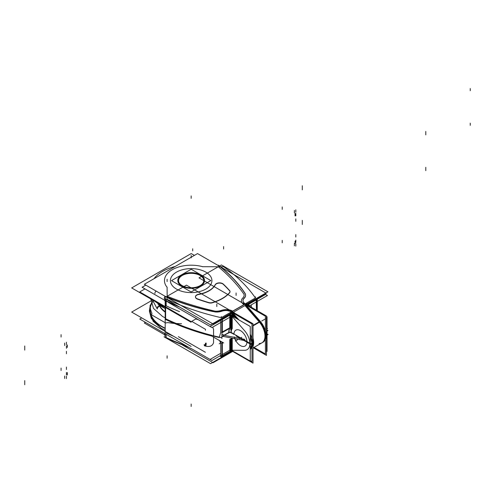 <?xml version="1.0" encoding="UTF-8"?>
<svg xmlns="http://www.w3.org/2000/svg" width="495" height="495" viewBox="0 0 495 495"><rect width="100%" height="100%" fill="white"/><g stroke="black" fill="none" stroke-linecap="round" stroke-linejoin="round"><path stroke-width="0.74" d="M175.23 266.459A40.417 23.333 0 0 0 162.583 271.402A40.417 23.333 0 0 1 175.23 266.459A40.417 23.333 0 0 0 162.583 271.402A40.417 23.333 0 0 1 175.23 266.459A40.417 23.333 0 0 0 162.583 271.402A40.417 23.333 0 0 0 154.013 278.704A40.417 23.333 0 0 1 162.583 271.402A40.417 23.333 0 0 0 154.013 278.704A40.417 23.333 0 0 1 162.583 271.402A40.417 23.333 0 0 0 154.013 278.704M165.188 308.49A41.271 23.828 180 0 1 157.948 304.122M165.188 312.184A33.215 19.175 180 0 1 158.926 304.858M159.099 304.976A33.208 19.175 0 0 0 165.188 311.93A33.208 19.175 180 0 1 159.099 304.976M165.188 311.683A33.215 19.175 180 0 1 159.279 305.106M165.188 328.507A41.271 23.828 180 0 1 153.345 300.44M153.5 300.533A40.992 23.667 0 0 0 165.188 328.197A40.992 23.667 0 0 1 153.5 300.533A40.992 23.667 0 0 0 165.188 328.197A40.992 23.667 0 0 1 153.5 300.533A40.992 23.667 0 0 0 165.188 328.197M152.59 300.007L131.676 312.085L191.113 346.401M194.393 255.395L191.206 253.558L131.67 287.929L191.113 322.251M182.333 274.595A13.346 7.703 0 0 0 177.816 280.374A13.346 7.703 0 0 0 186.442 287.583A13.346 7.703 0 0 0 201.174 285.473M204.503 280.492A13.346 7.703 0 0 0 196.175 273.469A13.346 7.703 0 0 0 181.721 275.158A13.346 7.703 0 0 0 177.829 280.281M177.816 280.609A13.346 7.703 0 0 0 186.052 287.725A13.346 7.703 0 0 0 200.599 286.054A13.346 7.703 0 0 0 204.509 280.609M199.986 286.153A13.346 7.703 0 0 0 204.509 280.374A13.346 7.703 0 0 0 195.878 273.166A13.346 7.703 0 0 0 181.151 275.282M191.12 291.963L210.833 280.585L191.2 269.249L171.493 280.634L191.12 291.963M181.721 275.158A13.346 7.703 180 0 1 200.599 275.158A13.346 7.703 180 0 1 200.599 286.054A13.346 7.703 180 0 1 181.721 286.054A13.346 7.703 180 0 1 181.721 275.158A13.346 7.703 0 0 0 181.721 286.054A13.346 7.703 0 0 0 200.599 286.054A13.346 7.703 0 0 0 200.599 275.158A13.346 7.703 0 0 0 181.721 275.158A13.346 7.703 180 0 1 200.599 275.158A13.346 7.703 180 0 1 200.599 286.054A13.346 7.703 180 0 1 181.721 286.054A13.346 7.703 180 0 1 181.721 275.158A13.346 7.703 0 0 1 200.599 275.158A13.346 7.703 0 0 1 200.599 286.054A13.346 7.703 180 0 1 181.721 286.054A13.346 7.703 180 0 1 181.721 275.158M202.733 283.493A12.604 7.277 0 0 0 198.241 274.589A12.604 7.277 0 0 0 182.247 275.461A12.604 7.277 0 0 0 182.247 285.751A12.604 7.277 0 0 0 200.073 285.751A12.604 7.277 0 0 0 200.073 275.461A12.604 7.277 0 0 0 182.247 275.461A12.604 7.277 0 0 0 179.654 283.579A12.604 7.277 0 0 0 200.073 285.751A12.604 7.277 0 0 0 202.665 283.579M182.729 274.886A12.746 7.357 0 0 0 179.524 283.412A12.746 7.357 0 0 0 200.722 285.275M199.59 285.924A12.746 7.357 0 0 0 202.795 283.412A12.746 7.357 0 0 0 198.056 274.218A12.746 7.357 0 0 0 181.597 275.542M232.947 351.11L232.167 351.104M232.601 350.906L232.223 350.906M231.115 351.153L230.67 351.586L231.115 351.153M231.555 351.134L230.169 351.314L231.92 351.029L232.056 350.25L232.056 338.271L232.056 350.25L231.957 350.782L230.169 351.314L231.957 350.782L232.056 350.25L232.056 338.271A13.346 7.703 60 0 1 232.019 338.165A13.346 7.703 -120 0 0 232.056 338.271L232.056 350.25L231.957 350.782L230.169 351.314L229.958 350.25L230.169 351.314L231.74 351.122L231.957 350.782L230.169 351.314L229.958 350.25L229.958 339.353L229.958 350.25L229.958 339.353L229.958 350.25L230.169 351.314L230.973 351.351M230.93 351.388L229.897 351.518M231.827 351.116L232.211 350.825L231.827 351.116M230.447 351.629L221.946 356.536A1.485 0.854 -120 0 1 221.927 356.555A1.485 0.854 -120 0 0 222.1 355.719M232.291 351.128L222.292 356.895M222.206 356.945L210.561 363.67L166.462 338.215A1.485 0.767 -64.7 0 1 166.233 337.936A1.485 0.767 115.3 0 0 166.475 338.221A1.485 0.767 -64.7 0 1 166.233 337.936A1.485 0.767 -64.7 0 0 166.852 338.221M164.037 336.81L165.281 337.528M165.188 335.492A196.336 113.355 180 0 1 164.748 335.307L164.748 333.482M253.019 343.054L253.019 363.144L232.693 351.407M250.26 349.482A14.825 8.557 -120 0 0 252.605 343.437A14.825 8.557 60 0 1 250.26 349.482A14.825 8.557 -120 0 0 252.605 343.437A14.825 8.557 60 0 1 250.26 349.482A14.825 8.557 60 0 0 252.605 343.437M252.803 342.818L251.769 343.412A14.825 8.557 60 0 1 250.26 349.08M252.153 343.171A1.485 0.835 178.9 0 1 250.26 343.474M244.641 350.305L232.235 350.25L244.641 350.305A13.346 7.703 -120 0 0 249.876 343.796A13.346 7.703 -120 0 1 244.641 350.305A13.346 7.703 -120 0 0 249.876 343.796A13.346 7.703 -120 0 1 244.641 350.305A13.346 7.703 -120 0 0 249.876 343.796M250.26 343.728A1.485 0.854 -0 0 0 251.776 343.666A1.485 0.854 180 0 1 250.26 343.728A1.485 0.854 0 0 0 251.776 343.666A1.485 0.854 180 0 1 250.26 343.728A1.485 0.854 -0 0 0 251.776 343.666A1.485 0.854 180 0 1 250.26 343.728A1.485 0.854 -0 0 0 251.776 343.666A1.485 0.854 180 0 1 250.26 343.728A1.485 0.854 0 0 0 251.776 343.666A1.485 0.854 180 0 1 250.26 343.728A1.485 0.854 0 0 0 252.159 343.443A1.485 0.854 180 0 1 250.26 343.728M251.974 343.802L250.26 349.216L251.974 343.802M253.007 343.202L250.928 344.409L253.007 343.202M244.487 340.684L250.928 344.409L244.487 340.684M246.943 341.872L249.882 343.567A13.346 7.703 -120 0 0 244.641 330.784L232.235 316.509L244.641 330.784A13.346 7.703 60 0 1 249.882 343.567L246.943 341.872A9.195 5.309 -120 0 0 240.446 330.611A9.195 5.309 -120 0 0 233.943 334.366L231.19 332.776L233.943 334.366A9.195 5.309 60 0 1 240.446 330.611A9.195 5.309 60 0 1 246.943 341.872L249.882 343.567A13.346 7.703 -120 0 0 244.641 330.784A13.346 7.703 60 0 1 249.882 343.567L246.943 341.872A9.195 5.309 -120 0 0 240.446 330.611A9.195 5.309 -120 0 0 233.943 334.366L231.19 332.776L233.943 334.366A9.195 5.309 60 0 1 240.446 330.611A9.195 5.309 60 0 1 246.943 341.872L249.882 343.567L246.943 341.872A9.195 5.309 60 0 0 240.446 330.611A9.195 5.309 60 0 0 233.943 334.366M252.605 343.202L251.974 343.567L250.26 335.938L251.974 343.567L252.605 343.202L251.974 343.567L252.605 343.202L251.974 343.567L252.605 343.202L251.974 343.567L250.26 335.938L251.974 343.567L252.605 343.202A14.825 8.557 60 0 0 250.26 334.212A14.825 8.557 60 0 1 252.605 343.202A14.825 8.557 60 0 0 250.26 334.212A14.825 8.557 60 0 1 252.605 343.202A14.825 8.557 60 0 0 250.26 334.212M246.943 342.101A9.195 5.309 60 0 1 241.362 346.079A9.195 5.309 60 0 1 234.259 336.866A9.195 5.309 60 0 0 241.362 346.079A9.195 5.309 60 0 0 246.943 342.101A9.195 5.309 60 0 1 241.362 346.079A9.195 5.309 60 0 1 234.259 336.866A9.195 5.309 60 0 0 241.362 346.079A9.195 5.309 60 0 0 246.943 342.101A9.195 5.309 60 0 1 241.362 346.079A9.195 5.309 60 0 1 234.259 336.866M231.19 332.442L250.26 343.443L250.26 361.103L231.549 350.299M230.713 338.92A1.485 0.347 -20.3 0 1 232.304 338.531A13.062 7.543 60 0 1 232.149 338.091A1.485 0.854 180 0 1 232.235 338.153L232.235 350.615A1.485 0.854 180 0 0 230.726 350.256L230.726 338.914M231.289 338.704L231.289 350.25A1.485 0.854 180 0 0 229.779 350.608L229.779 339.459M232.198 350.231L232.075 350.887L230.163 351.561L229.853 350.126M230.194 349.971L230.726 349.872M221.915 343.165L222.144 343.041A1.485 0.854 60 0 1 222.15 343.078L222.985 342.571L222.125 343.097L222.125 356.214L230.373 351.45M221.574 343.468L223.233 342.707L222.323 343.233L222.323 355.843L229.94 351.45L221.574 356.078M223.233 342.713L222.168 343.326M222.694 342.398L222.076 342.757M222.23 342.676L221.915 342.033L222.23 342.676L221.915 342.033L222.23 342.676L222.701 342.404M220.733 343.425L219.65 340.64L220.733 343.425L219.65 340.64L220.733 343.425L220.733 356.035A204.639 118.15 180 0 1 219.978 355.868A204.639 118.15 -0 0 0 220.733 356.035L220.733 341.265M265.629 318.761L261.731 321.007L265.629 318.761M211.761 336.086L223.684 342.973L211.761 336.086M230.726 327.956L229.866 328.173A14.831 8.563 -120 0 0 228.907 332.671A1.485 0.854 180 0 1 231.004 332.671A1.485 0.854 0 0 0 228.907 332.671A1.485 0.854 180 0 1 231.004 332.671A1.485 0.854 0 0 0 228.907 332.671A1.485 0.854 180 0 1 231.004 332.671A13.346 7.703 60 0 1 232.056 328.284L231.74 313.589L230.973 313.422L230.169 314.993L231.957 315.414L230.169 314.993L229.958 316.299L230.169 314.993L231.957 315.414L231.679 313.248L231.74 313.589L231.679 313.248L231.74 313.589L230.973 313.422L231.74 313.589L230.973 313.422L230.169 314.993L231.957 315.414L231.74 313.589L231.957 315.414L230.169 314.993L229.958 316.299L230.973 313.422L231.74 313.589M221.915 336.711L229.111 332.553M219.223 337.528A204.639 118.15 180 0 1 213.549 336.148A204.639 118.15 -0 0 0 219.223 337.528L220.733 332.324L219.223 337.528A204.639 118.15 180 0 1 213.549 336.148A204.639 118.15 -0 0 0 219.223 337.528A204.639 118.15 180 0 1 213.549 336.148A204.639 118.15 -0 0 0 219.223 337.528L220.733 332.324L220.733 319.714A204.639 118.144 180 0 1 220.553 319.671A204.639 118.144 0 0 0 220.733 319.714L220.733 332.324L219.223 337.528A204.639 118.15 180 0 1 213.549 336.148L213.549 329.491L213.549 336.148A204.639 118.15 -0 0 0 219.223 337.528M141.737 317.895L139.751 319.046L191.225 348.765M173.59 336.284A204.639 118.15 180 0 1 166.172 332.937A204.639 118.15 -0 0 0 173.59 336.284A204.639 118.15 180 0 1 166.172 332.937A204.639 118.15 -0 0 0 173.59 336.284M219.533 356.122A204.639 118.15 180 0 0 221.915 356.666L221.915 341.952M188.038 346.927A204.639 118.15 180 0 1 165.188 337.435L165.188 318.551A204.639 118.15 180 0 0 221.915 337.782M220.479 353.43L210.072 359.438L191.404 348.659L211.947 360.502L232.056 348.895M267.034 330.041L267.925 330.555L267.034 331.062M266.44 335.307L266.44 355.391L253.304 347.812M262.523 342.466A14.825 8.557 -120 0 0 266.025 335.684A14.825 8.557 -120 0 1 262.523 342.466A14.825 8.557 -120 0 0 266.025 335.684A14.825 8.557 -120 0 1 262.523 342.466M265.821 335.338L265.407 335.096L265.821 335.338M266.44 338.116A14.825 8.557 60 0 0 266.854 334.707L266.44 334.942M265.821 335.301A14.825 8.557 60 0 1 262.752 342.361A14.825 8.557 60 0 1 262.424 342.534M262.956 342.243A14.825 8.557 -120 0 0 265.871 337.448M267.077 333.89L268.111 334.49L266.025 335.69L268.111 334.49L267.077 333.89M265.407 335.332L266.025 335.69L265.407 335.332M266.656 335.09L266.44 332.522L266.656 335.09A1.485 0.854 180 0 1 266.44 335.195L266.854 334.973L266.44 335.214A1.485 0.854 0 0 0 266.656 335.09L266.44 332.522L266.656 335.09M267.034 335.703L267.034 351.413L266.44 351.073M178.355 336.668L205.413 352.285M213.549 337.12L213.549 342.806C212.231 346.296 209.206 347.292 204.472 345.801L204.472 345.801C209.206 347.292 212.231 346.296 213.549 342.806C212.231 346.296 209.206 347.292 204.472 345.801L204.472 345.801C209.206 347.292 212.231 346.296 213.549 342.806L213.549 337.12L213.549 342.806M205.462 343.159A5.934 1.064 82.6 0 1 204.924 345.937A5.934 1.064 82.6 0 1 204.101 344.73M221.97 343.128A1.485 0.854 0 0 0 222.503 342.856M221.915 356.264A1.485 0.854 0 0 0 222.503 355.973M230.596 351.574L222.014 356.524A1.485 0.854 -120 0 0 222.162 356.4A1.485 0.854 -120 0 1 222.014 356.524L230.596 351.574L222.014 356.524L222.323 355.843L229.94 351.45L222.323 355.843L222.323 343.233L222.323 355.843L222.323 343.233L223.233 342.707L222.323 343.233M222.552 356.542A1.485 0.439 -77.4 0 1 222.125 356.951A1.485 0.439 -77.4 0 1 221.921 356.06M165.905 337.751A1.485 0.773 -64.4 0 1 165.497 337.751L188.96 347.459L166.475 338.215M166.172 337.541A204.639 118.15 -0 0 0 186.349 345.956A204.639 118.15 180 0 1 166.172 337.541L166.172 334.298L166.172 337.541A204.639 118.15 -0 0 0 186.349 345.956A204.639 118.15 180 0 1 166.172 337.541L166.172 337.776M220.974 356.691A1.485 0.446 -77.2 0 1 220.776 356.462A1.485 0.446 102.8 0 0 220.943 356.685L222.125 356.951M231.19 332.572A1.485 0.872 1.1 0 0 228.733 332.541M221.915 336.476L229.111 332.324M246.51 303.497A1.485 0.384 139 0 0 245.65 303.788M247.234 304.642L246.925 304.444L247.234 304.642L246.925 304.444L247.234 304.642L247.29 304.004L247.234 304.642L248.521 305.848L248.62 304.338L247.29 304.004L247.234 304.642L248.521 305.848L248.62 304.338L248.521 305.848L248.62 304.338L248.83 305.403L248.62 304.338L247.29 304.004L247.234 304.642L248.521 305.848L247.234 304.642L247.29 304.004L248.62 304.338L248.83 305.83L248.62 304.338L247.29 304.004M247.908 303.874L248.973 304.184L248.311 305.526M247.184 303.881L247.116 304.629L248.342 305.607M256.49 298.924A1.485 0.854 60 0 1 256.645 299.914M245.316 303.8L245.805 303.54A1.485 0.854 120 0 0 245.687 303.596L245.805 303.54A1.485 0.854 120 0 0 245.687 303.596L255.42 297.996A203.154 117.29 -0 0 0 223.61 266.718L220.498 266.718M245.922 303.478L255.42 297.996L245.805 303.54A1.485 0.854 -60 0 0 245.687 303.596A1.485 0.854 -60 0 1 245.805 303.54A1.485 0.854 -60 0 0 245.675 303.596L245.681 303.614M199.015 277.874L221.401 264.949L267.925 291.809L245.532 304.734L199.015 277.874M220.12 266.718A196.336 113.355 180 0 1 244.988 293.504A196.336 113.355 0 0 0 220.12 266.718A196.336 113.355 180 0 1 244.988 293.504A196.336 113.355 0 0 0 220.12 266.718A196.336 113.355 180 0 1 244.988 293.504A9.492 5.482 180 0 1 244.443 298.033A57.389 33.134 180 0 1 244.047 298.448A8.304 4.795 0 0 0 243.064 301.449A8.304 4.795 0 0 0 245.006 303.93A8.304 4.795 0 0 1 243.064 301.449A8.304 4.795 0 0 0 245.006 303.93A8.304 4.795 0 0 1 243.064 301.449A8.304 4.795 0 0 1 244.047 298.448A57.389 33.134 0 0 0 244.443 298.033A9.492 5.482 0 0 0 245.588 295.422M245.365 293.863A196.336 113.355 0 0 0 218.388 265.128L218.388 265.629M244.883 293.12A9.492 5.482 180 0 1 245.588 295.193A9.492 5.482 180 0 1 244.301 297.947M243.905 298.361A57.389 33.134 0 0 0 244.579 297.656M243.107 301.381A8.304 4.795 180 0 1 242.983 300.564A8.304 4.795 180 0 1 244.19 298.077M245.006 303.676A8.304 4.795 180 0 1 243.026 301.04M266.44 336.08L266.44 315.996L245.006 303.621M246.046 304.957L260.203 321.249A14.825 8.557 60 0 1 266.025 335.455A14.825 8.557 -120 0 0 260.203 321.249A14.825 8.557 60 0 1 266.025 335.455A14.825 8.557 -120 0 0 260.203 321.249L246.046 304.957L260.203 321.249A14.825 8.557 -120 0 1 266.025 335.455M266.44 335.48L266.854 335.245A14.825 8.557 -120 0 0 266.44 331.353M265.821 335.839A14.825 8.557 -120 0 0 259.795 321.131M245.031 304.134L246.058 303.54M245.842 305.069L260.296 321.7M246.875 304.474L247.259 304.92M266.44 335.462A1.485 0.872 1.1 0 0 266.861 335.208M267.034 333.209L267.034 316.788L266.44 316.441M248.428 305.594A1.485 0.854 0 0 1 249.053 305.069L249.053 305.953M248.533 305.817L248.632 304.103L248.948 305.539L248.638 305.712M256.67 310.353L256.67 299.444L248.416 304.202M256.156 298.776L256.466 310.235L256.466 299.809L248.942 304.153L256.868 299.376A1.485 0.854 -0 0 0 256.899 299.197A1.485 0.854 -0 0 1 256.868 299.376L256.868 310.47L256.868 299.376A1.485 0.854 -0 0 0 256.899 299.197M177.501 305.842A204.639 118.15 0 0 1 165.188 300.385L165.188 319.275A204.639 118.15 0 0 0 211.81 336.062M220.999 319.411A204.639 118.15 0 0 0 221.915 319.615L221.915 338.506M179.543 311.627A204.639 118.15 180 0 1 166.172 305.817A204.639 118.15 -0 0 0 179.518 311.621A204.639 118.15 180 0 1 166.172 305.817L166.172 301.22A204.639 118.144 0 0 0 179.592 307.048A204.639 118.144 180 0 1 166.172 301.22A204.639 118.144 0 0 0 179.592 307.048A204.639 118.144 180 0 1 166.172 301.22L166.172 305.817A204.639 118.15 -0 0 0 179.543 311.627A204.639 118.15 180 0 1 166.172 305.817M196.441 318.632L191.225 321.645L139.751 291.926L144.967 288.913M256.905 298.683A204.639 118.15 0 0 1 257.258 299.209L257.258 310.693M145.79 285.114L142.102 287.242L165.2 300.576L142.133 287.279L145.833 285.139M168.603 302.563L210.072 326.502L220.479 320.494M257.214 299.283L265.623 294.432L264.943 294.042M165.627 298.986L165.627 299.425L165.627 298.986M213.5 311.683A196.336 113.355 180 0 1 167.106 297.328A196.336 113.355 -0 0 0 213.5 311.683A196.336 113.355 180 0 1 167.106 297.328A196.336 113.355 -0 0 0 213.5 311.683A196.336 113.355 180 0 1 167.106 297.328L167.106 299.345A203.154 117.29 0 0 0 221.277 317.703L230.887 312.153L221.277 317.703L230.769 312.221L221.277 317.703L221.277 316.497L221.277 317.703L230.887 312.153M214.527 311.671A196.336 113.355 0 0 1 164.748 296.097L164.748 297.656M164.748 298.479L164.748 299.463M221.593 311.058A9.492 5.482 180 0 1 213.234 311.392M214.527 311.869A9.492 5.482 0 0 0 221.345 311.367A9.492 5.482 180 0 1 214.527 311.869A9.492 5.482 0 0 0 221.345 311.367A57.389 33.134 0 0 0 222.063 311.138A57.389 33.134 180 0 1 221.345 311.367A9.492 5.482 180 0 1 214.527 311.869A9.492 5.482 180 0 0 221.345 311.367A57.389 33.134 0 0 0 222.063 311.138A57.389 33.134 180 0 1 221.345 311.367A57.389 33.134 180 0 0 222.063 311.138A8.304 4.795 0 0 1 227.261 310.575A8.304 4.795 0 0 0 222.063 311.138A8.304 4.795 0 0 1 227.261 310.575A8.304 4.795 0 0 0 222.063 311.138A8.304 4.795 0 0 1 227.261 310.575L231.623 311.72M164.037 298.07L186.429 285.139L232.947 311.999L210.561 324.924L164.037 298.07M167.106 297.328L167.106 299.345A203.154 117.29 0 0 0 221.277 317.703A203.154 117.29 0 0 1 167.106 299.345A203.154 117.29 0 0 0 221.277 317.703A203.154 117.29 0 0 1 167.106 299.345L167.106 297.328M221.092 311.213A57.389 33.134 0 0 0 222.311 310.829M221.816 310.99A8.304 4.795 180 0 1 227.539 310.365M226.976 310.303A8.304 4.795 180 0 1 232.192 311.8M253.019 343.827L253.019 323.742L231.586 311.367M232.619 312.704L238.875 319.9M231.635 311.695L230.986 312.073M230.979 312.246L232.006 311.652M231.79 313.18L236.375 318.458M231.994 313.069L236.981 318.805L231.994 313.069M250.26 336.538A14.825 8.557 -120 0 1 251.769 343.951L252.803 343.357M235.973 335.876L250.26 344.124L250.26 326.471L230.627 315.142M232.112 314.449L234.809 317.555M232.223 315.433L233.318 316.695M230.101 312.988A1.485 0.384 -41 0 1 231.369 312.029M229.89 315.21L230.552 313.898M232.068 315.649L231.827 313.453L230.93 313.267M222.026 319.077A1.485 0.854 60 0 1 222.1 319.857M229.779 328.086L222.125 332.504L222.125 319.386L230.373 314.622M221.574 319.758L229.921 315.136L222.323 319.522L222.323 332.133L229.779 327.832L221.574 332.368M229.958 316.299L230.163 327.634L229.958 316.299L230.973 313.422M222.168 332.219L230.113 327.634M222.076 332.677L229.767 328.235L229.779 316.194A1.485 0.854 180 0 1 231.289 315.835L231.289 327.554M229.655 328.389L221.915 332.764M231.19 333.024A13.062 7.543 60 0 1 232.304 328.358A1.485 1.163 32.8 0 0 229.996 327.764A14.801 8.545 60 0 0 228.733 333.055M229.859 328.179A14.831 8.563 -120 0 0 228.907 332.671A14.831 8.563 60 0 1 229.859 328.179A14.831 8.563 -120 0 0 228.907 332.671A1.485 0.854 0 0 1 231.004 332.671A1.485 0.854 0 0 0 228.907 332.671A1.485 0.854 180 0 1 231.004 332.671A1.485 0.854 0 0 0 228.907 332.671A1.485 0.854 180 0 1 231.004 332.671A13.346 7.703 60 0 1 232.056 328.284L231.957 315.414M221.915 332.652L229.779 328.117M229.779 328.247A1.485 0.854 180 0 1 231.289 327.882M230.726 328.29L230.726 315.829A1.485 0.854 180 0 1 232.235 316.187L232.235 328.649A1.485 0.854 180 0 0 230.726 328.29M230.726 316.212L229.853 316.571L230.163 314.771L232.075 315.321L232.198 316.509M221.847 319.454A1.485 0.854 180 0 1 221.457 319.516M222.503 332.263A1.485 0.854 180 0 1 221.915 332.553M222.503 319.145A1.485 0.854 180 0 1 221.958 319.423M222.206 318.718L222.323 319.269A1.485 0.854 -120 0 0 222.15 318.749A1.485 0.854 -120 0 1 222.304 319.281A1.485 0.854 -120 0 0 222.15 318.749M222.323 332.133L229.779 327.832L222.323 332.133L222.323 319.522L222.323 332.133L222.323 319.522L229.921 315.136L222.323 319.522L222.014 318.489M165.862 299.122A1.485 0.773 115.6 0 0 165.206 300.972M222.1 318.774A1.485 0.439 102.6 0 0 221.921 320.197M166.202 300.867A1.485 0.767 -64.7 0 1 166.778 299.654A1.485 0.767 115.3 0 0 166.202 300.867A1.485 0.767 -64.7 0 1 166.778 299.654A1.485 0.767 115.3 0 0 166.202 300.867A1.485 0.767 -64.7 0 1 166.778 299.654A1.485 0.767 115.3 0 0 166.184 301.436M192.171 321.639L205.413 329.28M195.871 318.959A204.639 118.15 -0 0 0 198.39 319.758A204.639 118.15 180 0 1 195.871 318.959A204.639 118.15 -0 0 0 198.39 319.758A204.639 118.15 180 0 1 195.871 318.959M212.782 327.09L213.549 329.491L212.782 327.09L213.549 329.491L213.549 336.148L213.549 329.491L212.782 327.09M213.568 336.284L213.568 329.361L213.549 336.278M205.462 330.301A5.934 1.064 -97.4 0 0 205.444 329.262M256.787 310.421L256.787 299.283A1.485 0.854 180 0 0 256.899 298.955A1.485 0.854 180 0 1 256.249 299.661M256.899 310.483L256.899 298.961L256.899 310.483M256.231 299.073L256.429 299.58A1.485 0.854 60 0 0 256.292 299.036A1.485 0.854 60 0 1 256.447 299.568A1.485 0.854 60 0 0 256.292 299.036M256.769 298.757A1.485 1.126 -33.9 0 1 257.109 299.054A1.485 1.126 -33.9 0 1 257.233 299.809A204.614 118.132 -0 0 0 256.899 299.314M223.294 266.044A1.485 0.934 -55.2 0 1 223.66 266.155L224.445 266.706M255.42 297.996A203.154 117.29 -0 0 0 223.61 266.718L220.411 266.718L223.61 266.718A203.154 117.29 -0 0 1 255.42 297.996A203.154 117.29 -0 0 0 223.61 266.718A203.154 117.29 -0 0 1 255.42 297.996L255.42 296.783L255.42 297.996M267.034 328.197L267.467 328.451L267.034 328.699M145.499 322.369L144.354 323.031L165.188 335.059M182.593 345.102L213.097 362.717L233.083 351.184M245.972 304.994L265.413 316.218L265.413 353.981L254.015 347.403M259.231 322.313A1.485 0.384 -41 0 1 260.098 322.028A1.485 0.384 -41 0 1 260.11 322.053M261.904 342.849A14.831 8.563 -120 0 0 259.151 321.849L253.019 325.388L259.151 321.849A14.831 8.563 60 0 1 264.974 336.062A14.831 8.563 60 0 1 259.151 343.542A14.831 8.563 -120 0 0 264.974 336.062A14.831 8.563 -120 0 0 259.151 321.849A14.831 8.563 60 0 1 264.974 336.062A14.831 8.563 60 0 1 259.151 343.542A14.831 8.563 60 0 0 264.974 336.062A14.831 8.563 60 0 0 259.151 321.849L253.019 325.388L259.151 321.849L244.988 305.563L259.151 321.849M259.386 321.725A1.485 0.384 -41 0 1 259.801 321.688A1.485 0.384 139 0 0 259.386 321.725A1.485 0.384 -41 0 1 259.801 321.688A1.485 0.384 139 0 0 259.386 321.725M164.792 333.506L164.792 334.119A237.532 137.134 0 0 0 165.188 334.286M232.761 312.865L251.986 323.965L251.986 341.185M250.26 360.731L251.986 361.727L251.986 345.498M244.406 304.505L232.631 311.299M245.217 305.434L259.671 322.053L253.019 325.896M233.436 312.234L233.795 312.642M234.481 313.038L233.665 312.104L234.481 313.038M232.223 311.398L244.252 304.45L232.235 311.398M167.168 296.276L167.093 287.273L167.168 296.276A236.047 136.28 0 0 0 214.248 310.978A5.575 3.218 0 0 0 216.798 311.2A11.36 6.559 0 0 0 221.475 310.359A9.671 5.581 180 0 1 230.126 310.08A9.671 5.581 0 0 0 221.475 310.359A11.36 6.559 180 0 1 216.798 311.2A5.575 3.218 180 0 1 214.248 310.978A236.047 136.28 180 0 1 167.168 296.276A236.047 136.28 0 0 0 214.248 310.978A5.575 3.218 0 0 0 216.798 311.2A11.36 6.559 0 0 0 221.475 310.359A9.671 5.581 180 0 1 230.126 310.08A9.188 5.303 180 0 1 232.7 311.132A9.188 5.303 0 0 0 230.126 310.08A9.671 5.581 0 0 0 221.475 310.359A11.36 6.559 180 0 1 216.798 311.2A5.575 3.218 180 0 1 214.248 310.978A236.047 136.28 180 0 1 167.168 296.276L167.093 287.273A26.693 15.413 180 0 1 172.285 269.713A26.693 15.413 180 0 1 202.709 266.712L218.295 266.756A236.047 136.28 180 0 1 243.763 293.937A5.575 3.218 180 0 1 244.146 295.41A11.36 6.559 180 0 1 242.686 298.114A9.671 5.581 0 0 0 242.216 303.107A9.188 5.303 0 0 0 244.029 304.592L232.7 311.132L244.029 304.592A9.188 5.303 180 0 1 242.216 303.107A9.671 5.581 180 0 1 242.686 298.114A11.36 6.559 0 0 0 244.146 295.41A5.575 3.218 0 0 0 243.763 293.937A236.047 136.28 0 0 0 218.295 266.756L202.709 266.712A26.693 15.413 0 0 0 172.285 269.713A26.693 15.413 0 0 0 167.093 287.273L167.168 296.276A236.047 136.28 0 0 0 214.248 310.978A5.575 3.218 0 0 0 216.798 311.2A11.36 6.559 0 0 0 221.475 310.359A9.671 5.581 180 0 1 230.126 310.08A9.188 5.303 180 0 1 232.7 311.132A9.188 5.303 0 0 0 230.126 310.08A9.188 5.303 180 0 1 232.7 311.132L244.029 304.592A9.188 5.303 180 0 1 242.216 303.107A9.671 5.581 180 0 1 242.686 298.114A11.36 6.559 0 0 0 244.146 295.41A5.575 3.218 0 0 0 243.763 293.937A236.047 136.28 0 0 0 218.295 266.756L202.709 266.712A26.693 15.413 0 0 0 172.285 269.713A26.693 15.413 0 0 0 167.093 287.273A26.693 15.413 180 0 1 172.285 269.713A26.693 15.413 180 0 1 202.709 266.712L218.295 266.756A236.047 136.28 180 0 1 243.763 293.937A5.575 3.218 180 0 1 244.146 295.41A11.36 6.559 180 0 1 242.686 298.114A9.671 5.581 0 0 0 242.216 303.107A9.188 5.303 0 0 0 244.029 304.592L232.7 311.132M168.758 302.631L211.947 327.566L231.58 316.237M264.93 294.049L267.467 295.515L248.892 306.238M247.209 307.209L247.537 307.024M198.13 294.364A25.208 14.553 0 0 0 215.387 284.396M215.17 285.04A25.208 14.553 180 0 1 198.6 294.513A25.208 14.553 0 0 0 215.17 285.04A25.208 14.553 180 0 1 198.6 294.513A25.208 14.553 0 0 0 215.152 285.083M198.872 294.24A4.449 2.568 0 0 0 195.463 296.734A4.449 2.568 0 0 0 197.839 299.011M211.86 302.915A3.917 2.258 0 0 1 208.742 302.792A3.917 2.258 0 0 0 211.86 302.915A3.917 2.258 0 0 1 208.742 302.792A185.835 107.291 0 0 1 197.592 299.159A185.835 107.291 0 0 0 208.742 302.792A185.835 107.291 0 0 1 197.592 299.159A4.449 2.568 0 0 1 195.494 296.647A4.449 2.568 0 0 1 198.6 294.513A4.449 2.568 0 0 0 195.494 296.647A4.449 2.568 0 0 0 197.592 299.159A4.449 2.568 0 0 1 195.494 296.647A4.449 2.568 0 0 1 198.6 294.513A4.449 2.568 0 0 0 195.463 296.969A4.449 2.568 0 0 0 197.592 299.159A185.835 107.291 0 0 0 208.742 302.792A3.917 2.258 0 0 0 211.625 302.959M197.35 298.844A185.835 107.291 0 0 0 208.995 302.631M208.494 302.476A3.917 2.258 0 0 0 212.553 302.495M211.86 302.699A38.969 22.498 0 0 0 229.829 292.328M212.306 302.804A38.969 22.498 0 0 0 229.606 292.817A38.969 22.498 0 0 1 212.306 302.804A38.969 22.498 0 0 0 229.606 292.817A38.969 22.498 0 0 1 212.306 302.804M229.47 292.731A3.917 2.258 0 0 0 230.02 291.567A3.917 2.258 0 0 0 229.439 290.386M230.014 291.685A3.917 2.258 0 0 0 229.581 290.757A3.917 2.258 0 0 1 229.829 292.508A3.917 2.258 0 0 0 230.02 291.803M229.711 290.67A185.835 107.291 0 0 0 223.146 283.951M223.437 284.458A185.835 107.291 0 0 1 229.439 290.602A185.835 107.291 0 0 0 223.437 284.458A185.835 107.291 0 0 1 229.439 290.602A185.835 107.291 0 0 0 224.383 285.361M223.437 284.235A4.449 2.568 0 0 0 218.945 282.88A4.449 2.568 0 0 0 215.17 284.829M223.294 284.322A4.449 2.568 0 0 0 218.945 283.109A4.449 2.568 0 0 0 215.245 284.903A4.449 2.568 0 0 1 218.945 283.109A4.449 2.568 0 0 1 223.294 284.322A4.449 2.568 0 0 0 218.945 283.109A4.449 2.568 0 0 0 215.245 284.903A4.449 2.568 0 0 1 218.945 283.109A4.449 2.568 0 0 1 223.294 284.322M144.354 284.285L213.097 323.971L266.273 293.275L197.524 253.582L144.354 284.285M176.48 272.132A20.759 11.985 180 0 1 205.84 272.132A20.759 11.985 180 0 1 205.84 289.086A20.759 11.985 180 0 1 176.48 289.086A20.759 11.985 180 0 1 176.48 272.132A20.759 11.985 180 0 1 205.84 272.132A20.759 11.985 180 0 1 205.84 289.086A20.759 11.985 180 0 1 176.48 289.086A20.759 11.985 180 0 1 176.48 272.132A20.759 11.985 0 0 0 176.48 289.086A20.759 11.985 0 0 0 205.84 289.086A20.759 11.985 0 0 0 205.84 272.132A20.759 11.985 0 0 0 176.48 272.132A20.759 11.985 180 0 1 205.84 272.132A20.759 11.985 180 0 1 205.84 289.086A20.759 11.985 180 0 1 176.48 289.086A20.759 11.985 180 0 1 176.48 272.132M164.792 298.504L164.792 299.494M258.953 321.243A14.831 8.563 60 0 1 262.133 342.719L253.019 347.979M253.019 339.155A14.831 8.563 60 0 1 253.019 345.832M253.019 338.091A14.831 8.563 60 0 1 253.019 346.376A14.831 8.563 -120 0 0 253.019 338.091A14.831 8.563 60 0 1 253.019 346.376A14.831 8.563 -120 0 0 253.019 338.091M165.188 311.93A33.208 19.175 180 0 1 159.093 304.963A33.208 19.175 0 0 0 165.188 311.93A33.208 19.175 180 0 1 159.093 304.963M162.583 316.478L165.188 317.858L162.583 316.478L165.188 317.858L162.583 316.478L153.493 308.441L150.783 298.968L153.493 308.441L162.583 316.478L153.493 308.441L150.783 298.961L153.493 308.441L162.583 316.478M182.247 275.461A12.604 7.277 0 0 0 182.247 285.751A12.604 7.277 0 0 0 200.073 285.751A12.604 7.277 0 0 0 200.073 275.461A12.604 7.277 0 0 0 182.247 275.461A12.604 7.277 0 0 0 182.247 285.751A12.604 7.277 0 0 0 200.073 285.751A12.604 7.277 0 0 0 200.073 275.461A12.604 7.277 0 0 0 182.247 275.461A12.604 7.277 0 0 0 182.247 285.751A12.604 7.277 0 0 0 200.073 285.751A12.604 7.277 0 0 0 200.073 275.461A12.604 7.277 0 0 0 182.247 275.461M191.163 255.432L191.163 257.852L191.163 255.432M232.817 351.029L232.217 351.029M231.004 350.002L231.004 338.803M222.304 342.992A1.485 0.854 -120 0 0 222.298 342.961A1.485 0.854 -120 0 1 222.304 342.992A1.485 0.854 -120 0 0 222.298 342.961L222.985 342.565M159.718 306.158L157.323 307.011L158.177 307.506L157.323 307.011L157.942 307.37L157.323 307.011L159.718 306.158M282.224 242.797L282.224 240.372M226.122 354.154L226.122 354.816M241.808 337.33L239.71 338.543M252.809 343.091L251.776 343.685L252.809 343.091M241.492 337.516L239.394 338.722M231.004 350.856L231.004 348.437L231.004 350.856M230.695 351.933L230.695 339.471M231.784 351.821L231.784 339.768M229.958 350.25L230.169 351.314L231.957 350.782M220.448 343.103L219.18 343.839L220.448 343.103M66.435 369.487L66.435 367.061M223.61 246.584L223.61 249.004M152.472 299.939L157.255 308.979L157.639 307.123L159.291 305.378L157.639 307.123L159.291 305.378L157.639 307.123L157.255 308.979L157.639 307.123L157.255 308.979L152.472 299.939M167.106 279.205L167.106 281.624M295.818 237.049L295.818 234.624M220.733 356.035A204.639 118.15 180 0 1 219.978 355.868A204.639 118.15 -0 0 0 220.733 356.035M153.518 300.545L150.047 305.539L150.598 310.068L151.971 313.477L151.371 314.727L165.621 322.95L167.78 322.604L173.689 323.402L181.535 323.718L173.689 323.402L181.535 323.718L173.689 323.402L167.78 322.604L172.978 323.173L167.78 322.604L165.621 322.95L167.78 322.604L165.621 322.95L151.371 314.727L165.621 322.95L151.371 314.727L151.971 313.477L151.371 314.727L151.971 313.477L150.598 310.068L150.994 310.483L150.598 310.068L150.047 305.539L150.598 310.068L150.047 305.539L153.518 300.545M61.077 370.477L61.077 368.051M66.435 378.564L66.435 376.144M295.057 243.509L295.057 241.084M67.339 374.981L67.339 372.556M66.435 372.512L66.435 374.932M295.818 240.075L295.818 242.501M206.161 343.066A5.934 1.114 82.2 0 1 204.738 344.644M295.818 246.133L295.818 243.707M232.211 338.277A1.485 0.371 -19.5 0 0 231.796 338.289M235.354 341.061L237.452 339.848L235.354 341.061M244.988 293.504A9.492 5.482 180 0 1 244.443 298.033A9.492 5.482 0 0 0 244.988 293.504A9.492 5.482 180 0 1 244.443 298.033A57.389 33.134 180 0 1 244.047 298.448A8.304 4.795 0 0 0 243.064 301.449A8.304 4.795 0 0 1 244.047 298.448A57.389 33.134 0 0 0 244.443 298.033A57.389 33.134 180 0 1 244.047 298.448M231.004 332.671A13.346 7.703 60 0 1 232.056 328.284L232.056 316.299L232.056 328.284A13.346 7.703 60 0 0 231.004 332.671A13.346 7.703 60 0 1 232.056 328.284M232.198 314.981L234.055 317.116M229.699 328.272L222.267 332.56M231.004 327.492L231.004 316.051M256.67 299.667A1.485 0.854 -0 0 0 256.868 299.376A1.485 0.854 -0 0 1 256.67 299.667A1.485 0.854 -0 0 0 256.868 299.376L256.868 310.47M256.466 299.809L248.942 304.153L256.466 299.809L256.466 310.235L256.466 299.809M223.895 266.718L218.753 266.718M61.077 334.632L61.077 337.058M236.096 295.422L236.096 293.003M249.882 306.009L249.882 306.43L249.882 306.009M251.33 305.594L251.33 307.271M251.144 306.226L251.144 307.16M248.83 305.403L248.62 304.338L248.521 305.848M295.818 218.889L295.818 221.308M165.627 300.595L165.627 319.485M220.733 319.714A204.639 118.144 180 0 1 220.553 319.671A204.639 118.144 0 0 0 220.733 319.714L220.733 332.324M167.106 358.232L167.106 355.806M66.435 351.326L66.435 353.746M282.224 206.953L282.224 209.379M216.822 306.553L216.822 304.128M232.235 316.509L244.641 330.784L232.235 316.509M231.19 332.795A1.485 0.854 -0 0 0 228.727 332.795M231.004 328.494L231.004 326.069M231.784 329.453L231.784 317.406M231.004 328.89L231.004 326.471M230.695 329.967L230.695 317.505M295.818 209.806L295.818 212.231M165.806 298.535A1.485 0.773 115.7 0 0 164.693 300.725M249.882 343.567A13.346 7.703 -120 0 0 244.641 330.784M250.26 335.938L251.974 343.567M67.339 344.953L67.339 347.372M295.057 213.481L295.057 215.9M295.818 215.863L295.818 213.438M66.435 348.294L66.435 345.875M66.435 342.243L66.435 344.662M64.659 376.045L64.659 378.465M294.389 243.41L294.389 245.829M425.793 167.31L425.793 170.682M191.163 195.921L191.163 198.347L191.163 195.921M244.759 339.341L225.72 335.647L222.28 334.416L225.72 335.647L222.28 334.416L225.72 335.647L244.759 339.341M224.105 335.468L222.639 336.309L244.567 340.579L222.639 336.309L244.567 340.579L222.639 336.309L224.105 335.468M226.277 354.067L226.277 355.156M302.29 222.063L302.29 224.489M302.29 220.368L302.29 222.793M470.25 123.168L470.25 125.328M24.75 382.301L24.75 384.726M24.75 380.606L24.75 383.031M294.389 210.48L294.389 212.899M425.793 131.472L425.793 134.844M229.829 292.508A3.917 2.258 0 0 0 229.581 290.757A3.917 2.258 0 0 1 229.829 292.508M64.659 343.109L64.659 345.535M191.163 404.038L191.163 406.463L191.163 404.038M219.39 266.756L202.381 266.712M244.029 304.592A9.188 5.303 180 0 1 242.216 303.107A9.671 5.581 180 0 1 242.686 298.114A11.36 6.559 0 0 0 244.146 295.41A5.575 3.218 0 0 0 243.763 293.937A236.047 136.28 0 0 0 218.295 266.756L202.709 266.712A26.693 15.413 0 0 0 172.285 269.713A26.693 15.413 0 0 0 167.093 287.273M167.093 287.088L167.168 296.907M302.29 187.438L302.29 189.857M470.25 88.537L470.25 90.703M302.29 185.743L302.29 188.162M155.993 291.295A1.485 0.749 114.6 0 0 154.916 293.504M220.51 320.024A1.485 0.848 119.6 0 0 220.529 319.683M24.75 347.676L24.75 350.095M192.71 248.775L192.71 250.934M24.75 345.98L24.75 348.4M250.198 302.556A1.485 1.151 -29.7 0 1 250.371 303.076M165.188 308.459L154.743 301.251L165.188 308.459M165.188 330.338L161.005 328.105L151.278 318.39L149.354 310.94L151.241 303.528L153.277 300.403L150.183 305.978L149.354 311.015L153.128 321.249L161.098 328.16L165.188 330.338M232.984 351.128L232.13 351.122M231.122 351.271L231.926 351.134M260.073 343.901L263.377 342.002M265.202 331.093L264.862 331.285M266.44 338.37L267.077 335.084M247.364 304.481L247.859 305.05M267.09 334.49L266.44 329.936L267.09 334.484M256.664 298.405L256.899 299.215M257.109 299.054L256.868 298.702M245.514 305.26L260.098 322.028M260.073 322.01L262.449 325.413L264.212 329.194L265.4 334.973L264.974 338.704L264.175 340.566L264.967 338.722L265.4 334.991L264.794 331.019L262.474 325.45L260.073 322.01"/></g></svg>
